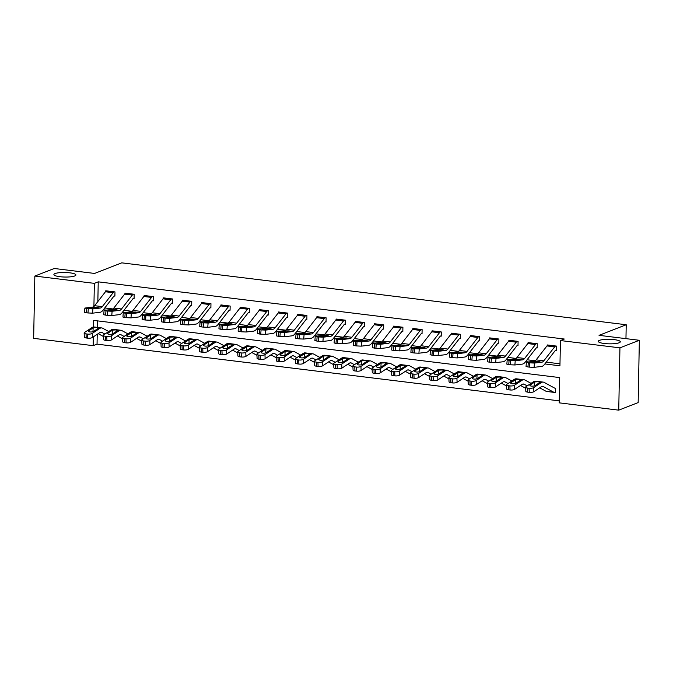 <?xml version="1.0" encoding="UTF-8"?>
<svg xmlns="http://www.w3.org/2000/svg" width="673" height="673" viewBox="0 0 673 673"><rect width="100%" height="100%" fill="white"/><g stroke="black" fill="none" stroke-linecap="round" stroke-linejoin="round"><path stroke-width="1.01" d="M74.728 275.972A11.012 2.271 -178.9 0 1 62.328 276.931A11.012 2.271 -178.9 0 1 53.89 274.559A11.012 2.271 -178.9 0 1 55.077 273.566A11.012 2.271 -178.9 0 1 67.477 272.607A11.012 2.271 -178.9 0 1 75.914 274.979A11.012 2.271 -178.9 0 1 74.728 275.972M619.126 342.776A11.012 2.271 -178.9 0 1 606.718 343.726A11.012 2.271 -178.9 0 1 598.28 341.354A11.012 2.271 -178.9 0 1 599.466 340.361A11.012 2.271 -178.9 0 1 611.875 339.411A11.012 2.271 -178.9 0 1 620.304 341.783A11.012 2.271 -178.9 0 1 619.126 342.776M97.232 334.304L97.038 344.147L93.16 345.661L33.65 338.359L34.845 276.056L54.261 268.493L94.573 273.44L121.754 262.849L626.218 324.748L599.037 335.339L639.35 340.286L638.155 402.589L618.739 410.151L559.229 402.849L559.717 377.587L93.64 320.398L93.513 326.977M97.038 344.147L559.271 400.864M97.484 320.87L97.358 327.398M555.595 391.997L554.821 392.3L555.587 392.393L555.671 388.186L554.905 388.094A1.725 0.757 -83 0 1 554.729 388.119A1.725 0.757 -83 0 1 554.602 388.077L544.171 382.407A12.905 5.653 97 0 0 543.237 382.104A12.905 5.653 97 0 0 541.176 382.676L533.706 387.606L533.866 391.686A3.441 1.085 177.7 0 1 529.247 392.334L527.708 392.149A3.441 1.085 177.7 0 1 525.815 391.257L525.655 387.177A3.441 1.085 -2.3 0 0 527.548 388.06L527.708 392.149M544.861 363.95L559.944 365.801L560.424 340.546L564.311 339.032L98.233 281.844L97.854 301.563M104.761 307.965L112.946 308.966M123.958 310.32L132.135 311.321M143.156 312.676L151.332 313.677M162.353 315.031L170.53 316.032M181.55 317.387L189.727 318.388M200.747 319.742L208.924 320.743M219.936 322.098L228.113 323.099M239.134 324.453L247.311 325.454M258.331 326.809L266.508 327.81M277.528 329.164L285.705 330.165M296.726 331.52L304.903 332.521M315.923 333.867L324.1 334.876M335.112 336.222L343.289 337.232M354.309 338.578L362.486 339.587M373.507 340.933L381.684 341.943M392.704 343.289L400.881 344.298M411.901 345.644L420.078 346.654M431.09 348L439.267 349.009M450.287 350.355L458.464 351.365M469.485 352.711L477.662 353.72M488.682 355.066L496.859 356.076M507.879 357.422L516.056 358.431M527.077 359.777L535.254 360.787M546.266 362.133L559.978 363.815M526.379 362.242L528.271 362.68L527.952 366.945L526.05 366.507L526.379 362.242L534.135 361.266A8.606 3.769 -83 0 0 536.154 359.87L546.956 345.939A6.023 2.642 97 0 1 548.032 345.056L555.713 345.998A6.023 2.642 97 0 0 554.636 346.881L543.834 360.812A8.606 3.769 -83 0 1 541.815 362.209L534.412 363.067L534.093 367.332L541.487 366.474A12.905 5.653 -83 0 0 544.516 364.396L555.326 350.456A1.725 0.757 97 0 1 555.629 350.204L556.394 350.296L556.478 346.09L547.267 344.955L547.25 345.602M507.181 359.887L509.082 360.324L508.754 364.589L506.853 364.152L507.181 359.887L514.938 358.911A8.606 3.769 -83 0 0 516.957 357.514L527.767 343.583A6.023 2.642 97 0 1 528.835 342.7L536.516 343.642A6.023 2.642 97 0 0 535.439 344.526L524.637 358.457A8.606 3.769 -83 0 1 522.618 359.853L515.215 360.711L514.895 364.976L522.29 364.118A12.905 5.653 -83 0 0 525.319 362.04L536.129 348.101A1.725 0.757 97 0 1 536.431 347.848L537.205 347.941L537.281 343.735L528.069 342.599L528.053 343.247M487.984 357.531L489.885 357.969L489.557 362.234L487.664 361.796L487.984 357.531L495.74 356.555A8.606 3.769 -83 0 0 497.759 355.167L508.569 341.228A6.023 2.642 97 0 1 509.638 340.345L517.318 341.287A6.023 2.642 97 0 0 516.241 342.17L505.44 356.101A8.606 3.769 -83 0 1 503.421 357.498L496.026 358.356L495.698 362.621L503.101 361.763A12.905 5.653 -83 0 0 506.13 359.685L516.931 345.745A1.725 0.757 97 0 1 517.243 345.493L518.008 345.586L518.084 341.379L508.872 340.244L508.864 340.891M468.787 355.176L470.688 355.613L470.368 359.878L468.467 359.441L468.787 355.176L476.543 354.2A8.606 3.769 -83 0 0 478.57 352.812L489.372 338.872A6.023 2.642 97 0 1 490.449 337.989L498.121 338.931A6.023 2.642 97 0 0 497.053 339.815L486.243 353.754A8.606 3.769 -83 0 1 484.224 355.142L476.829 356L476.501 360.265L483.904 359.407A12.905 5.653 -83 0 0 486.932 357.329L497.734 343.39A1.725 0.757 97 0 1 498.045 343.137L498.811 343.23L498.895 339.024L489.675 337.888L489.666 338.536M449.589 352.82L451.49 353.258L451.171 357.523L449.27 357.085L449.589 352.82L457.354 351.844A8.606 3.769 -83 0 0 459.373 350.456L470.175 336.517A6.023 2.642 97 0 1 471.251 335.634L478.924 336.576A6.023 2.642 97 0 0 477.855 337.459L467.045 351.399A8.606 3.769 -83 0 1 465.026 352.787L457.632 353.645L457.312 357.91L464.707 357.052A12.905 5.653 -83 0 0 467.735 354.974L478.537 341.034A1.725 0.757 97 0 1 478.848 340.782L479.613 340.875L479.698 336.668L470.477 335.533L470.469 336.18M430.4 350.465L432.293 350.902L431.973 355.167L430.072 354.73L430.4 350.465L438.157 349.489A8.606 3.769 -83 0 0 440.176 348.101L450.977 334.161A6.023 2.642 97 0 1 452.054 333.278L459.735 334.22A6.023 2.642 97 0 0 458.658 335.104L447.856 349.043A8.606 3.769 -83 0 1 445.837 350.431L438.434 351.289L438.115 355.554L445.509 354.696A12.905 5.653 -83 0 0 448.538 352.618L459.348 338.679A1.725 0.757 97 0 1 459.651 338.426L460.416 338.519L460.5 334.313L451.289 333.177L451.272 333.825M411.203 348.109L413.104 348.547L412.776 352.812L410.875 352.374L411.203 348.109L418.959 347.133A8.606 3.769 -83 0 0 420.978 345.745L431.78 331.806A6.023 2.642 97 0 1 432.857 330.923L440.537 331.865A6.023 2.642 97 0 0 439.461 332.748L428.659 346.688A8.606 3.769 -83 0 1 426.64 348.076L419.237 348.934L418.917 353.207L426.312 352.341A12.905 5.653 -83 0 0 429.34 350.263L440.15 336.323A1.725 0.757 97 0 1 440.453 336.071L441.219 336.164L441.303 331.957L432.091 330.822L432.074 331.469M392.006 345.754L393.907 346.191L393.579 350.456L391.678 350.019L392.006 345.754L399.762 344.778A8.606 3.769 -83 0 0 401.781 343.39L412.591 329.45A6.023 2.642 97 0 1 413.659 328.567L421.34 329.509A6.023 2.642 97 0 0 420.263 330.393L409.462 344.332A8.606 3.769 -83 0 1 407.443 345.72L400.048 346.578L399.72 350.852L407.115 349.985A12.905 5.653 -83 0 0 410.151 347.907L420.953 333.968A1.725 0.757 97 0 1 421.256 333.715L422.03 333.808L422.106 329.602L412.894 328.466L412.886 329.114M372.808 343.398L374.71 343.836L374.381 348.101L372.489 347.663L372.808 343.398L380.565 342.422A8.606 3.769 -83 0 0 382.584 341.034L393.394 327.095A6.023 2.642 97 0 1 394.462 326.212L402.143 327.154A6.023 2.642 97 0 0 401.074 328.037L390.264 341.977A8.606 3.769 -83 0 1 388.245 343.365L380.851 344.223L380.523 348.496L387.926 347.63A12.905 5.653 -83 0 0 390.954 345.552L401.756 331.612A1.725 0.757 97 0 1 402.067 331.36L402.833 331.453L402.908 327.246L393.697 326.111L393.688 326.758M353.611 341.043L355.512 341.48L355.193 345.754L353.291 345.308L353.611 341.043L361.376 340.067A8.606 3.769 -83 0 0 363.395 338.679L374.196 324.739A6.023 2.642 97 0 1 375.273 323.856L382.945 324.798A6.023 2.642 97 0 0 381.877 325.682L371.067 339.621A8.606 3.769 -83 0 1 369.048 341.009L361.653 341.867L361.325 346.141L368.728 345.274A12.905 5.653 -83 0 0 371.757 343.196L382.558 329.257A1.725 0.757 97 0 1 382.87 329.004L383.635 329.097L383.719 324.891L374.499 323.755L374.491 324.403M334.414 338.687L336.315 339.125L335.995 343.398L334.094 342.952L334.414 338.687L342.178 337.711A8.606 3.769 -83 0 0 344.197 336.323L354.999 322.384A6.023 2.642 97 0 1 356.076 321.501L363.757 322.443A6.023 2.642 97 0 0 362.68 323.326L351.878 337.266A8.606 3.769 -83 0 1 349.851 338.654L342.456 339.512L342.136 343.785L349.531 342.919A12.905 5.653 -83 0 0 352.559 340.841L363.361 326.901A1.725 0.757 97 0 1 363.672 326.649L364.438 326.741L364.522 322.535L355.31 321.4L355.294 322.047M315.225 336.332L317.118 336.769L316.798 341.043L314.897 340.597L315.225 336.332L322.981 335.356A8.606 3.769 -83 0 0 325 333.968L335.802 320.028A6.023 2.642 97 0 1 336.879 319.145L344.559 320.087A6.023 2.642 97 0 0 343.482 320.971L332.681 334.91A8.606 3.769 -83 0 1 330.662 336.298L323.259 337.156L322.939 341.43L330.334 340.563A12.905 5.653 -83 0 0 333.362 338.485L344.172 324.546A1.725 0.757 97 0 1 344.475 324.293L345.241 324.386L345.325 320.18L336.113 319.052L336.096 319.692M296.027 333.976L297.929 334.414L297.601 338.687L295.699 338.241L296.027 333.976L303.784 333A8.606 3.769 -83 0 0 305.803 331.612L316.613 317.673A6.023 2.642 97 0 1 317.681 316.79L325.362 317.732A6.023 2.642 97 0 0 324.285 318.615L313.483 332.555A8.606 3.769 -83 0 1 311.464 333.943L304.061 334.801L303.742 339.074L311.136 338.208A12.905 5.653 -83 0 0 314.165 336.13L324.975 322.19A1.725 0.757 97 0 1 325.278 321.938L326.052 322.031L326.127 317.824L316.916 316.697L316.899 317.336M276.83 331.621L278.731 332.058L278.403 336.332L276.51 335.886L276.83 331.621L284.586 330.645A8.606 3.769 -83 0 0 286.605 329.257L297.416 315.317A6.023 2.642 97 0 1 298.484 314.434L306.165 315.376A6.023 2.642 97 0 0 305.088 316.26L294.286 330.199A8.606 3.769 -83 0 1 292.267 331.587L284.872 332.445L284.544 336.719L291.947 335.852A12.905 5.653 -83 0 0 294.976 333.774L305.778 319.835A1.725 0.757 97 0 1 306.08 319.582L306.854 319.675L306.93 315.469L297.718 314.341L297.71 314.981M257.633 329.265L259.534 329.703L259.214 333.976L257.313 333.53L257.633 329.265L265.389 328.289A8.606 3.769 -83 0 0 267.417 326.901L278.218 312.962A6.023 2.642 97 0 1 279.295 312.079L286.967 313.021A6.023 2.642 97 0 0 285.899 313.904L275.089 327.844A8.606 3.769 -83 0 1 273.07 329.232L265.675 330.09L265.347 334.363L272.75 333.497A12.905 5.653 -83 0 0 275.779 331.419L286.58 317.479A1.725 0.757 97 0 1 286.891 317.227L287.657 317.32L287.741 313.113L278.521 311.986L278.513 312.625M238.435 326.91L240.337 327.347L240.017 331.621L238.116 331.183L238.435 326.91L246.2 325.934A8.606 3.769 -83 0 0 248.219 324.546L259.021 310.606A6.023 2.642 97 0 1 260.098 309.723L267.77 310.665A6.023 2.642 97 0 0 266.701 311.549L255.891 325.488A8.606 3.769 -83 0 1 253.872 326.876L246.478 327.734L246.158 332.008L253.553 331.141A12.905 5.653 -83 0 0 256.581 329.063L267.383 315.124A1.725 0.757 97 0 1 267.694 314.871L268.46 314.964L268.544 310.758L259.324 309.63L259.315 310.27M219.247 324.554L221.139 324.992L220.82 329.265L218.918 328.828L219.247 324.554L227.003 323.578A8.606 3.769 -83 0 0 229.022 322.19L239.824 308.251A6.023 2.642 97 0 1 240.9 307.368L248.581 308.31A6.023 2.642 97 0 0 247.504 309.193L236.703 323.133A8.606 3.769 -83 0 1 234.684 324.521L227.281 325.379L226.961 329.652L234.355 328.786A12.905 5.653 -83 0 0 237.384 326.708L248.194 312.768A1.725 0.757 97 0 1 248.497 312.516L249.262 312.609L249.346 308.402L240.135 307.275L240.118 307.914M200.049 322.199L201.95 322.636L201.622 326.91L199.721 326.472L200.049 322.199L207.806 321.223A8.606 3.769 -83 0 0 209.825 319.835L220.626 305.895A6.023 2.642 97 0 1 221.703 305.012L229.384 305.954A6.023 2.642 97 0 0 228.307 306.838L217.505 320.777A8.606 3.769 -83 0 1 215.486 322.165L208.083 323.023L207.764 327.297L215.158 326.43A12.905 5.653 -83 0 0 218.187 324.352L228.997 310.413A1.725 0.757 97 0 1 229.3 310.16L230.065 310.253L230.149 306.047L220.937 304.919L220.921 305.559M180.852 319.843L182.753 320.281L182.425 324.554L180.524 324.117L180.852 319.843L188.608 318.867A8.606 3.769 -83 0 0 190.627 317.479L201.437 303.54A6.023 2.642 97 0 1 202.506 302.657L210.186 303.599A6.023 2.642 97 0 0 209.11 304.482L198.308 318.422A8.606 3.769 -83 0 1 196.289 319.81L188.894 320.668L188.566 324.941L195.961 324.083A12.905 5.653 -83 0 0 198.998 321.997L209.799 308.057A1.725 0.757 97 0 1 210.102 307.805L210.876 307.898L210.952 303.691L201.74 302.564L201.732 303.203M161.655 317.488L163.556 317.925L163.228 322.199L161.335 321.761L161.655 317.488L169.411 316.512A8.606 3.769 -83 0 0 171.43 315.124L182.24 301.184A6.023 2.642 97 0 1 183.308 300.301L190.989 301.243A6.023 2.642 97 0 0 189.921 302.127L179.111 316.066A8.606 3.769 -83 0 1 177.092 317.454L169.697 318.312L169.369 322.586L176.772 321.728A12.905 5.653 -83 0 0 179.8 319.641L190.602 305.702A1.725 0.757 97 0 1 190.913 305.449L191.679 305.542L191.755 301.336L182.543 300.208L182.534 300.848M142.457 315.132L144.358 315.57L144.039 319.843L142.138 319.406L142.457 315.132L150.222 314.156A8.606 3.769 -83 0 0 152.241 312.768L163.043 298.829A6.023 2.642 97 0 1 164.119 297.946L171.792 298.888A6.023 2.642 97 0 0 170.723 299.771L159.913 313.711A8.606 3.769 -83 0 1 157.894 315.099L150.5 315.957L150.172 320.23L157.575 319.372A12.905 5.653 -83 0 0 160.603 317.286L171.405 303.346A1.725 0.757 97 0 1 171.716 303.094L172.481 303.187L172.566 298.98L163.346 297.853L163.337 298.492M123.26 312.777L125.161 313.214L124.842 317.488L122.94 317.05L123.26 312.777L131.025 311.801A8.606 3.769 -83 0 0 133.044 310.413L143.845 296.473A6.023 2.642 97 0 1 144.922 295.59L152.603 296.532A6.023 2.642 97 0 0 151.526 297.416L140.724 311.355A8.606 3.769 -83 0 1 138.697 312.743L131.302 313.601L130.983 317.875L138.377 317.017A12.905 5.653 -83 0 0 141.406 314.93L152.207 300.991A1.725 0.757 97 0 1 152.519 300.738L153.284 300.831L153.368 296.625L144.157 295.497L144.14 296.137M104.071 310.421L105.964 310.859L105.644 315.132L103.743 314.695L104.071 310.421L111.827 309.445A8.606 3.769 -83 0 0 113.846 308.057L124.648 294.118A6.023 2.642 97 0 1 125.725 293.235L133.405 294.177A6.023 2.642 97 0 0 132.329 295.06L121.527 309A8.606 3.769 -83 0 1 119.508 310.388L112.105 311.246L111.785 315.519L119.18 314.661A12.905 5.653 -83 0 0 122.208 312.575L133.018 298.635A1.725 0.757 97 0 1 133.321 298.383L134.087 298.476L134.171 294.269L124.959 293.142L124.942 293.781M84.874 308.066L86.775 308.503L86.447 312.777L84.546 312.339L84.874 308.066L92.63 307.09A8.606 3.769 -83 0 0 94.649 305.702L105.459 291.762A6.023 2.642 97 0 1 106.527 290.879L114.208 291.821A6.023 2.642 97 0 0 113.131 292.705L102.33 306.644A8.606 3.769 -83 0 1 100.311 308.032L92.908 308.89L92.588 313.164L99.983 312.306A12.905 5.653 -83 0 0 103.011 310.219L113.821 296.28A1.725 0.757 97 0 1 114.124 296.027L114.898 296.12L114.974 291.914L105.762 290.786L105.745 291.426M625.957 338.637L626.218 324.748M639.35 340.286L619.934 347.848L618.739 410.151M34.845 276.056L94.355 283.358L93.909 306.484M98.233 281.844L94.355 283.358M560.424 340.546L619.934 347.848M103.356 309.782L106.082 310.11M122.553 312.137L125.271 312.465M141.751 314.484L144.468 314.821M160.948 316.84L163.665 317.176M180.137 319.195L182.863 319.532M199.334 321.551L202.06 321.887M218.532 323.906L221.249 324.243M237.729 326.262L240.446 326.598M256.926 328.617L259.643 328.954M276.115 330.973L278.841 331.309M295.312 333.328L298.038 333.665M314.51 335.684L317.235 336.02M333.707 338.039L336.424 338.376M352.904 340.395L355.622 340.731M372.102 342.75L374.819 343.087M391.291 345.106L394.016 345.442M410.488 347.461L413.214 347.798M429.685 349.817L432.403 350.153M448.883 352.172L451.6 352.509M468.08 354.528L470.797 354.864M487.269 356.883L489.994 357.22M506.466 359.239L509.192 359.575M525.663 361.594L528.389 361.931M93.328 336.879L93.16 345.661M555.629 350.204L556.403 349.901M527.952 366.945L529.491 367.138L529.811 362.865L534.412 363.067M534.093 367.332L529.491 367.138M528.271 362.68L529.811 362.865M534.951 362.604L534.951 361.502L538.652 361.527L540.158 361.998L535.792 362.57L530.862 362.2M541.815 362.209L539.864 362.099M534.951 361.502L530.879 361.973M554.821 392.3A6.023 2.642 -83 0 1 554.199 392.384L546.526 391.442A6.023 2.642 -83 0 1 546.089 391.299L539.704 387.833M543.237 382.104L535.565 381.162A12.905 5.653 97 0 0 533.496 381.734L526.025 386.664A3.441 1.085 -2.3 0 0 525.655 387.177M554.199 392.384A6.023 2.642 -83 0 1 553.77 392.241L543.338 386.58A8.606 3.769 97 0 0 542.716 386.378A8.606 3.769 97 0 0 541.344 386.756L533.866 391.686M534.926 381.902L538.358 381.717L539.754 382.5L535.111 385.595A2.751 0.866 177.7 0 1 531.409 386.109A2.751 0.866 177.7 0 1 529.903 385.402A2.751 0.866 177.7 0 1 530.198 384.99L534.926 381.902L533.496 381.734M539.864 382.281L541.176 382.676M529.247 392.334L529.079 388.254L527.548 388.06M529.079 388.254A3.441 1.085 -2.3 0 0 533.706 387.606M536.431 347.848L537.205 347.546M508.754 364.589L510.294 364.783L510.614 360.509L515.215 360.711M514.895 364.976L510.294 364.783M509.082 360.324L510.614 360.509M515.754 360.248L515.754 359.146L519.455 359.172L520.961 359.643L516.595 360.215L511.665 359.845M522.618 359.853L520.666 359.744M515.754 359.146L511.682 359.618M517.243 345.493L518.017 345.19M489.557 362.234L491.097 362.427L491.416 358.154L496.026 358.356M495.698 362.621L491.097 362.427M489.885 357.969L491.416 358.154M496.556 357.893L496.556 356.791L500.258 356.816L501.764 357.287L497.397 357.859L492.468 357.489M503.421 357.498L501.469 357.388M496.556 356.791L492.485 357.262M498.045 343.137L498.819 342.835M470.368 359.878L471.899 360.072L472.227 355.798L476.829 356M476.501 360.265L471.899 360.072M470.688 355.613L472.227 355.798M477.367 355.537L477.359 354.435L481.06 354.461L482.575 354.932L478.209 355.504L473.27 355.134M484.224 355.142L482.272 355.033M477.359 354.435L473.287 354.907M525.697 388.296L520.507 385.478M531.047 383.349L524.974 380.052A12.905 5.653 97 0 0 524.04 379.749L516.368 378.806A12.905 5.653 97 0 0 514.307 379.379L506.828 384.308A3.441 1.085 -2.3 0 0 506.458 384.821A3.441 1.085 -2.3 0 0 508.351 385.705L508.51 389.793A3.441 1.085 177.7 0 1 506.626 388.901L506.458 384.821M524.04 379.749A12.905 5.653 97 0 0 521.979 380.321L514.509 385.25L514.668 389.331A3.441 1.085 177.7 0 1 510.05 389.978L508.51 389.793M527.203 385.89L524.141 384.224A8.606 3.769 97 0 0 523.518 384.022A8.606 3.769 97 0 0 522.147 384.401L514.668 389.331M515.728 379.547L519.161 379.37L520.557 380.144L515.913 383.24A2.751 0.866 177.7 0 1 512.22 383.753A2.751 0.866 177.7 0 1 510.706 383.046A2.751 0.866 177.7 0 1 511 382.634L515.728 379.547L514.307 379.379M520.666 379.925L521.979 380.321M510.05 389.978L509.89 385.898L508.351 385.705M509.89 385.898A3.441 1.085 -2.3 0 0 514.509 385.25M506.508 385.94L501.309 383.122M511.85 380.994L505.785 377.696A12.905 5.653 97 0 0 504.851 377.393L497.17 376.451A12.905 5.653 97 0 0 495.109 377.023L487.631 381.953A3.441 1.085 -2.3 0 0 487.26 382.466A3.441 1.085 -2.3 0 0 489.153 383.349L489.321 387.438A3.441 1.085 177.7 0 1 487.429 386.546L487.26 382.466M504.851 377.393A12.905 5.653 97 0 0 502.79 377.965L495.311 382.895L495.471 386.975A3.441 1.085 177.7 0 1 490.853 387.623L489.321 387.438M508.006 383.534L504.943 381.869A8.606 3.769 97 0 0 504.321 381.667A8.606 3.769 97 0 0 502.95 382.045L495.471 386.975M496.531 377.191L499.963 377.015L501.36 377.789L496.716 380.884A2.751 0.866 177.7 0 1 493.023 381.406A2.751 0.866 177.7 0 1 491.509 380.691A2.751 0.866 177.7 0 1 491.803 380.279L496.531 377.191L495.109 377.023M501.469 377.57L502.79 377.965M490.853 387.623L490.693 383.543L489.153 383.349M490.693 383.543A3.441 1.085 -2.3 0 0 495.311 382.895M487.311 383.585L482.12 380.767M492.653 378.638L486.587 375.341A12.905 5.653 97 0 0 485.654 375.038L477.973 374.095A12.905 5.653 97 0 0 475.912 374.668L468.433 379.597A3.441 1.085 -2.3 0 0 468.072 380.11A3.441 1.085 -2.3 0 0 469.956 380.994L470.124 385.082A3.441 1.085 177.7 0 1 468.231 384.19L468.072 380.11M485.654 375.038A12.905 5.653 97 0 0 483.593 375.61L476.114 380.539L476.282 384.62A3.441 1.085 177.7 0 1 471.655 385.267L470.124 385.082M488.808 381.179L485.746 379.513A8.606 3.769 97 0 0 485.132 379.311A8.606 3.769 97 0 0 483.752 379.69L476.282 384.62M477.334 374.836L480.766 374.659L482.162 375.433L477.519 378.529A2.751 0.866 177.7 0 1 473.826 379.05A2.751 0.866 177.7 0 1 472.311 378.335A2.751 0.866 177.7 0 1 472.606 377.923L477.334 374.836L475.912 374.668M482.28 375.214L483.593 375.61M471.655 385.267L471.495 381.187L469.956 380.994M471.495 381.187A3.441 1.085 -2.3 0 0 476.114 380.539M478.848 340.782L479.622 340.479M451.171 357.523L452.702 357.716L453.03 353.443L457.632 353.645M457.312 357.91L452.702 357.716M451.49 353.258L453.03 353.443M458.17 353.182L458.162 352.08L461.863 352.105L463.377 352.576L459.011 353.148L454.082 352.778M465.026 352.787L463.074 352.677M458.162 352.08L454.098 352.551M468.114 381.229L462.923 378.411M473.455 376.283L467.39 372.985A12.905 5.653 97 0 0 466.456 372.682L458.776 371.74A12.905 5.653 97 0 0 456.715 372.312L449.244 377.242A3.441 1.085 -2.3 0 0 448.874 377.755A3.441 1.085 -2.3 0 0 450.767 378.638L450.927 382.727A3.441 1.085 177.7 0 1 449.034 381.835L448.874 377.755M466.456 372.682A12.905 5.653 97 0 0 464.395 373.254L456.917 378.184L457.085 382.264A3.441 1.085 177.7 0 1 452.458 382.912L450.927 382.727M469.611 378.823L466.557 377.158A8.606 3.769 97 0 0 465.935 376.956A8.606 3.769 97 0 0 464.555 377.334L457.085 382.264M458.145 372.48L461.569 372.304L462.974 373.078L458.321 376.173A2.751 0.866 177.7 0 1 454.628 376.695A2.751 0.866 177.7 0 1 453.114 375.98A2.751 0.866 177.7 0 1 453.409 375.568L458.145 372.48L456.715 372.312M463.083 372.859L464.395 373.254M452.458 382.912L452.298 378.832L450.767 378.638M452.298 378.832A3.441 1.085 -2.3 0 0 456.917 378.184M459.651 338.426L460.425 338.124M431.973 355.167L433.505 355.361L433.833 351.087L438.434 351.289M438.115 355.554L433.505 355.361M432.293 350.902L433.833 351.087M438.973 350.826L438.964 349.724L442.666 349.75L444.18 350.221L439.814 350.793L434.884 350.423M445.837 350.431L443.886 350.322M438.964 349.724L434.901 350.196M440.453 336.071L441.227 335.768M412.776 352.812L414.316 353.005L414.635 348.732L419.237 348.934M418.917 353.207L414.316 353.005M413.104 348.547L414.635 348.732M419.775 348.471L419.775 347.369L423.477 347.394L424.983 347.865L420.617 348.446L415.687 348.067M426.64 348.076L424.688 347.966M419.775 347.369L415.704 347.84M421.256 333.715L422.038 333.413M393.579 350.456L395.118 350.65L395.438 346.376L400.048 346.578M399.72 350.852L395.118 350.65M393.907 346.191L395.438 346.376M400.578 346.115L400.578 345.013L404.28 345.039L405.785 345.518L401.419 346.09L396.49 345.712M407.443 345.72L405.491 345.611M400.578 345.013L396.506 345.485M402.067 331.36L402.841 331.057M374.381 348.101L375.921 348.294L376.241 344.021L380.851 344.223M380.523 348.496L375.921 348.294M374.71 343.836L376.241 344.021M381.381 343.76L381.381 342.658L385.082 342.683L386.588 343.163L382.222 343.735L377.292 343.356M388.245 343.365L386.294 343.255M381.381 342.658L377.309 343.129M382.87 329.004L383.644 328.702M355.193 345.754L356.724 345.939L357.052 341.665L361.653 341.867M361.325 346.141L356.724 345.939M355.512 341.48L357.052 341.665M362.192 341.404L362.183 340.302L365.885 340.328L367.399 340.807L363.033 341.379L358.095 341.001M369.048 341.009L367.096 340.9M362.183 340.302L358.112 340.774M448.916 378.874L443.726 376.056M454.258 373.927L448.193 370.63A12.905 5.653 97 0 0 447.259 370.327L439.578 369.384A12.905 5.653 97 0 0 437.517 369.957L430.047 374.886A3.441 1.085 -2.3 0 0 429.677 375.399A3.441 1.085 -2.3 0 0 431.57 376.283L431.73 380.371A3.441 1.085 177.7 0 1 429.837 379.479L429.677 375.399M447.259 370.327A12.905 5.653 97 0 0 445.198 370.899L437.719 375.828L437.887 379.909A3.441 1.085 177.7 0 1 433.269 380.556L431.73 380.371M450.422 376.468L447.36 374.802A8.606 3.769 97 0 0 446.737 374.6A8.606 3.769 97 0 0 445.366 374.979L437.887 379.909M438.947 370.125L442.38 369.948L443.776 370.722L439.133 373.818A2.751 0.866 177.7 0 1 435.431 374.339A2.751 0.866 177.7 0 1 433.917 373.624A2.751 0.866 177.7 0 1 434.211 373.212L438.947 370.125L437.517 369.957M443.886 370.503L445.198 370.899M433.269 380.556L433.101 376.476L431.57 376.283M433.101 376.476A3.441 1.085 -2.3 0 0 437.719 375.828M429.719 376.527L424.528 373.7M435.069 371.572L428.995 368.274A12.905 5.653 97 0 0 428.062 367.971L420.389 367.029A12.905 5.653 97 0 0 418.328 367.601L410.85 372.531A3.441 1.085 -2.3 0 0 410.48 373.044A3.441 1.085 -2.3 0 0 412.372 373.927L412.532 378.016A3.441 1.085 177.7 0 1 410.648 377.124L410.48 373.044M428.062 367.971A12.905 5.653 97 0 0 426.001 368.543L418.53 373.473L418.69 377.553A3.441 1.085 177.7 0 1 414.072 378.201L412.532 378.016M431.225 374.112L428.163 372.447A8.606 3.769 97 0 0 427.54 372.245A8.606 3.769 97 0 0 426.169 372.623L418.69 377.553M419.75 367.769L423.182 367.593L424.579 368.367L419.935 371.462A2.751 0.866 177.7 0 1 416.234 371.984A2.751 0.866 177.7 0 1 414.728 371.269A2.751 0.866 177.7 0 1 415.022 370.857L419.75 367.769L418.328 367.601M424.688 368.148L426.001 368.543M414.072 378.201L413.903 374.121L412.372 373.927M413.903 374.121A3.441 1.085 -2.3 0 0 418.53 373.473M410.522 374.171L405.331 371.345M415.872 369.216L409.798 365.919A12.905 5.653 97 0 0 408.873 365.616L401.192 364.673A12.905 5.653 97 0 0 399.131 365.246L391.652 370.175A3.441 1.085 -2.3 0 0 391.282 370.688A3.441 1.085 -2.3 0 0 393.175 371.572L393.335 375.66A3.441 1.085 177.7 0 1 391.45 374.768L391.282 370.688M408.873 365.616A12.905 5.653 97 0 0 406.803 366.188L399.333 371.117L399.493 375.198A3.441 1.085 177.7 0 1 394.874 375.845L393.335 375.66M412.027 371.757L408.965 370.091A8.606 3.769 97 0 0 408.343 369.889A8.606 3.769 97 0 0 406.972 370.268L399.493 375.198M400.553 365.414L403.985 365.237L405.382 366.011L400.738 369.107A2.751 0.866 177.7 0 1 397.045 369.628A2.751 0.866 177.7 0 1 395.531 368.913A2.751 0.866 177.7 0 1 395.825 368.51L400.553 365.414L399.131 365.246M405.491 365.792L406.803 366.188M394.874 375.845L394.715 371.765L393.175 371.572M394.715 371.765A3.441 1.085 -2.3 0 0 399.333 371.117M391.333 371.816L386.142 368.989M396.675 366.861L390.609 363.563A12.905 5.653 97 0 0 389.675 363.26L381.995 362.318A12.905 5.653 97 0 0 379.934 362.89L372.455 367.82A3.441 1.085 -2.3 0 0 372.093 368.333A3.441 1.085 -2.3 0 0 373.978 369.216L374.146 373.305A3.441 1.085 177.7 0 1 372.253 372.413L372.093 368.333M389.675 363.26A12.905 5.653 97 0 0 387.614 363.832L380.136 368.762L380.295 372.842A3.441 1.085 177.7 0 1 375.677 373.49L374.146 373.305M392.83 369.401L389.768 367.736A8.606 3.769 97 0 0 389.145 367.534A8.606 3.769 97 0 0 387.774 367.912L380.295 372.842M381.355 363.058L384.788 362.882L386.184 363.656L381.541 366.751A2.751 0.866 177.7 0 1 377.847 367.273A2.751 0.866 177.7 0 1 376.333 366.558A2.751 0.866 177.7 0 1 376.628 366.154L381.355 363.058L379.934 362.89M386.294 363.437L387.614 363.832M375.677 373.49L375.517 369.41L373.978 369.216M375.517 369.41A3.441 1.085 -2.3 0 0 380.136 368.762M372.135 369.46L366.945 366.634M377.477 364.505L371.412 361.208A12.905 5.653 97 0 0 370.478 360.905L362.797 359.962A12.905 5.653 97 0 0 360.736 360.535L353.258 365.464A3.441 1.085 -2.3 0 0 352.896 365.977A3.441 1.085 -2.3 0 0 354.78 366.861L354.949 370.949A3.441 1.085 177.7 0 1 353.056 370.057L352.896 365.977M370.478 360.905A12.905 5.653 97 0 0 368.417 361.477L360.938 366.406L361.107 370.486A3.441 1.085 177.7 0 1 356.48 371.134L354.949 370.949M373.633 367.046L370.579 365.38A8.606 3.769 97 0 0 369.957 365.178A8.606 3.769 97 0 0 368.577 365.557L361.107 370.486M362.167 360.703L365.59 360.526L366.987 361.3L362.343 364.396A2.751 0.866 177.7 0 1 358.65 364.917A2.751 0.866 177.7 0 1 357.136 364.202A2.751 0.866 177.7 0 1 357.43 363.799L362.167 360.703L360.736 360.535M367.105 361.081L368.417 361.477M356.48 371.134L356.32 367.054L354.78 366.861M356.32 367.054A3.441 1.085 -2.3 0 0 360.938 366.406M363.672 326.649L364.446 326.346M335.995 343.398L337.526 343.583L337.854 339.31L342.456 339.512M342.136 343.785L337.526 343.583M336.315 339.125L337.854 339.31M342.994 339.049L342.986 337.947L346.688 337.972L348.202 338.452L343.836 339.024L338.906 338.645M349.851 338.654L347.899 338.544M342.986 337.947L338.923 338.418M352.938 367.105L347.748 364.278M358.28 362.15L352.215 358.852A12.905 5.653 97 0 0 351.281 358.549L343.6 357.607A12.905 5.653 97 0 0 341.539 358.179L334.069 363.109A3.441 1.085 -2.3 0 0 333.699 363.622A3.441 1.085 -2.3 0 0 335.591 364.505L335.751 368.594A3.441 1.085 177.7 0 1 333.858 367.702L333.699 363.622M351.281 358.549A12.905 5.653 97 0 0 349.22 359.121L341.741 364.051L341.909 368.131A3.441 1.085 177.7 0 1 337.291 368.779L335.751 368.594M354.444 364.69L351.382 363.025A8.606 3.769 97 0 0 350.759 362.823A8.606 3.769 97 0 0 349.38 363.201L341.909 368.131M342.969 358.347L346.393 358.171L347.798 358.945L343.154 362.04A2.751 0.866 177.7 0 1 339.453 362.562A2.751 0.866 177.7 0 1 337.939 361.847A2.751 0.866 177.7 0 1 338.233 361.443L342.969 358.347L341.539 358.179M347.907 358.726L349.22 359.121M337.291 368.779L337.123 364.699L335.591 364.505M337.123 364.699A3.441 1.085 -2.3 0 0 341.741 364.051M344.475 324.293L345.249 323.991M316.798 341.043L318.337 341.228L318.657 336.954L323.259 337.156M322.939 341.43L318.337 341.228M317.118 336.769L318.657 336.954M323.797 336.693L323.797 335.591L327.499 335.617L329.004 336.096L324.638 336.668L319.709 336.29M330.662 336.298L328.71 336.189M323.797 335.591L319.725 336.063M333.741 364.749L328.55 361.923M339.083 359.794L333.017 356.497A12.905 5.653 97 0 0 332.083 356.194L324.411 355.251A12.905 5.653 97 0 0 322.342 355.824L314.871 360.753A3.441 1.085 -2.3 0 0 314.501 361.266A3.441 1.085 -2.3 0 0 316.394 362.15L316.554 366.238A3.441 1.085 177.7 0 1 314.661 365.346L314.501 361.266M332.083 356.194A12.905 5.653 97 0 0 330.022 356.766L322.552 361.695L322.712 365.776A3.441 1.085 177.7 0 1 318.093 366.423L316.554 366.238M335.247 362.335L332.184 360.669A8.606 3.769 97 0 0 331.562 360.467A8.606 3.769 97 0 0 330.191 360.846L322.712 365.776M323.772 355.992L327.204 355.815L328.601 356.589L323.957 359.685A2.751 0.866 177.7 0 1 320.255 360.206A2.751 0.866 177.7 0 1 318.75 359.491A2.751 0.866 177.7 0 1 319.044 359.088L323.772 355.992L322.342 355.824M328.71 356.37L330.022 356.766M318.093 366.423L317.925 362.343L316.394 362.15M317.925 362.343A3.441 1.085 -2.3 0 0 322.552 361.695M325.278 321.938L326.052 321.635M297.601 338.687L299.14 338.872L299.46 334.599L304.061 334.801M303.742 339.074L299.14 338.872M297.929 334.414L299.46 334.599M304.6 334.338L304.6 333.236L308.301 333.261L309.807 333.741L305.441 334.313L300.511 333.934M311.464 333.943L309.513 333.833M304.6 333.236L300.528 333.707M314.543 362.394L309.353 359.567M319.894 357.439L313.82 354.141A12.905 5.653 97 0 0 312.886 353.838L305.214 352.896A12.905 5.653 97 0 0 303.153 353.468L295.674 358.398A3.441 1.085 -2.3 0 0 295.304 358.911A3.441 1.085 -2.3 0 0 297.197 359.794L297.357 363.883A3.441 1.085 177.7 0 1 295.472 362.991L295.304 358.911M312.886 353.838A12.905 5.653 97 0 0 310.825 354.41L303.355 359.34L303.515 363.42A3.441 1.085 177.7 0 1 298.896 364.068L297.357 363.883M316.049 359.979L312.987 358.314A8.606 3.769 97 0 0 312.365 358.112A8.606 3.769 97 0 0 310.993 358.49L303.515 363.42M304.575 353.636L308.007 353.46L309.403 354.234L304.76 357.329A2.751 0.866 177.7 0 1 301.067 357.851A2.751 0.866 177.7 0 1 299.552 357.136A2.751 0.866 177.7 0 1 299.847 356.732L304.575 353.636L303.153 353.468M309.513 354.015L310.825 354.41M298.896 364.068L298.736 359.988L297.197 359.794M298.736 359.988A3.441 1.085 -2.3 0 0 303.355 359.34M306.08 319.582L306.863 319.28M278.403 336.332L279.943 336.517L280.262 332.243L284.872 332.445M284.544 336.719L279.943 336.517M278.731 332.058L280.262 332.243M285.402 331.982L285.402 330.88L289.104 330.906L290.61 331.385L286.244 331.957L281.314 331.579M292.267 331.587L290.315 331.478M285.402 330.88L281.331 331.352M295.354 360.038L290.156 357.212M300.696 355.083L294.631 351.786A12.905 5.653 97 0 0 293.697 351.483L286.017 350.54A12.905 5.653 97 0 0 283.956 351.113L276.477 356.042A3.441 1.085 -2.3 0 0 276.107 356.555A3.441 1.085 -2.3 0 0 277.999 357.447L278.168 361.527A3.441 1.085 177.7 0 1 276.275 360.644L276.107 356.555M293.697 351.483A12.905 5.653 97 0 0 291.636 352.055L284.157 356.984L284.317 361.065A3.441 1.085 177.7 0 1 279.699 361.712L278.168 361.527M296.852 357.624L293.79 355.958A8.606 3.769 97 0 0 293.167 355.756A8.606 3.769 97 0 0 291.796 356.135L284.317 361.065M285.377 351.281L288.81 351.104L290.206 351.878L285.562 354.974A2.751 0.866 177.7 0 1 281.869 355.495A2.751 0.866 177.7 0 1 280.355 354.78A2.751 0.866 177.7 0 1 280.649 354.377L285.377 351.281L283.956 351.113M290.315 351.659L291.636 352.055M279.699 361.712L279.539 357.632L277.999 357.447M279.539 357.632A3.441 1.085 -2.3 0 0 284.157 356.984M286.891 317.227L287.665 316.924M259.214 333.976L260.745 334.161L261.074 329.888L265.675 330.09M265.347 334.363L260.745 334.161M259.534 329.703L261.074 329.888M266.205 329.627L266.205 328.525L269.907 328.55L271.421 329.03L267.055 329.602L262.117 329.223M273.07 329.232L271.118 329.122M266.205 328.525L262.134 328.996M276.157 357.683L270.967 354.856M281.499 352.728L275.434 349.43A12.905 5.653 97 0 0 274.5 349.127L266.819 348.185A12.905 5.653 97 0 0 264.758 348.757L257.279 353.687A3.441 1.085 -2.3 0 0 256.918 354.2A3.441 1.085 -2.3 0 0 258.802 355.092L258.97 359.172A3.441 1.085 177.7 0 1 257.078 358.288L256.918 354.2M274.5 349.127A12.905 5.653 97 0 0 272.439 349.699L264.96 354.629L265.128 358.709A3.441 1.085 177.7 0 1 260.501 359.357L258.97 359.172M277.655 355.268L274.592 353.603A8.606 3.769 97 0 0 273.978 353.401A8.606 3.769 97 0 0 272.599 353.779L265.128 358.709M266.18 348.925L269.612 348.749L271.009 349.523L266.365 352.618A2.751 0.866 177.7 0 1 262.672 353.14A2.751 0.866 177.7 0 1 261.158 352.433A2.751 0.866 177.7 0 1 261.452 352.021L266.18 348.925L264.758 348.757M271.126 349.304L272.439 349.699M260.501 359.357L260.342 355.277L258.802 355.092M260.342 355.277A3.441 1.085 -2.3 0 0 264.96 354.629M267.694 314.871L268.468 314.569M240.017 331.621L241.548 331.806L241.876 327.532L246.478 327.734M246.158 332.008L241.548 331.806M240.337 327.347L241.876 327.532M247.016 327.271L247.008 326.169L250.709 326.195L252.224 326.674L247.857 327.246L242.919 326.868M253.872 326.876L251.921 326.767M247.008 326.169L242.945 326.641M256.96 355.327L251.769 352.501M262.302 350.372L256.236 347.075A12.905 5.653 97 0 0 255.303 346.772L247.622 345.829A12.905 5.653 97 0 0 245.561 346.402L238.091 351.331A3.441 1.085 -2.3 0 0 237.72 351.844A3.441 1.085 -2.3 0 0 239.613 352.736L239.773 356.816A3.441 1.085 177.7 0 1 237.88 355.933L237.72 351.844M255.303 346.772A12.905 5.653 97 0 0 253.241 347.344L245.763 352.273L245.931 356.354A3.441 1.085 177.7 0 1 241.304 357.001L239.773 356.816M258.457 352.913L255.404 351.247A8.606 3.769 97 0 0 254.781 351.045A8.606 3.769 97 0 0 253.401 351.424L245.931 356.354M246.991 346.57L250.415 346.393L251.82 347.167L247.168 350.263A2.751 0.866 177.7 0 1 243.475 350.784A2.751 0.866 177.7 0 1 241.96 350.078A2.751 0.866 177.7 0 1 242.255 349.666L246.991 346.57L245.561 346.402M251.929 346.948L253.241 347.344M241.304 357.001L241.144 352.921L239.613 352.736M241.144 352.921A3.441 1.085 -2.3 0 0 245.763 352.273M248.497 312.516L249.271 312.213M220.82 329.265L222.351 329.45L222.679 325.177L227.281 325.379M226.961 329.652L222.351 329.45M221.139 324.992L222.679 325.177M227.819 324.916L227.811 323.814L231.512 323.839L233.026 324.319L228.66 324.891L223.73 324.512M234.684 324.521L232.732 324.411M227.811 323.814L223.747 324.285M229.3 310.16L230.073 309.858M201.622 326.91L203.162 327.095L203.482 322.821L208.083 323.023M207.764 327.297L203.162 327.095M201.95 322.636L203.482 322.821M208.622 322.56L208.622 321.458L212.323 321.484L213.829 321.963L209.463 322.535L204.533 322.157M215.486 322.165L213.534 322.056M208.622 321.458L204.55 321.93M210.102 307.805L210.885 307.502M182.425 324.554L183.965 324.739L184.284 320.466L188.894 320.668M188.566 324.941L183.965 324.739M182.753 320.281L184.284 320.466M189.424 320.205L189.424 319.103L193.126 319.128L194.632 319.608L190.266 320.18L185.336 319.801M196.289 319.81L194.337 319.7M189.424 319.103L185.353 319.574M190.913 305.449L191.687 305.147M163.228 322.199L164.767 322.384L165.087 318.11L169.697 318.312M169.369 322.586L164.767 322.384M163.556 317.925L165.087 318.11M170.227 317.849L170.227 316.747L173.928 316.773L175.434 317.252L171.068 317.824L166.138 317.446M177.092 317.454L175.14 317.345M170.227 316.747L166.155 317.219M171.716 303.094L172.49 302.791M144.039 319.843L145.57 320.028L145.898 315.755L150.5 315.957M150.172 320.23L145.57 320.028M144.358 315.57L145.898 315.755M151.038 315.494L151.03 314.392L154.731 314.417L156.245 314.897L151.879 315.469L146.941 315.09M157.894 315.099L155.943 314.998M151.03 314.392L146.958 314.863M237.762 352.972L232.572 350.145M243.104 348.017L237.039 344.719A12.905 5.653 97 0 0 236.105 344.416L228.425 343.474A12.905 5.653 97 0 0 226.364 344.046L218.893 348.976A3.441 1.085 -2.3 0 0 218.523 349.489A3.441 1.085 -2.3 0 0 220.416 350.381L220.576 354.461A3.441 1.085 177.7 0 1 218.683 353.577L218.523 349.489M236.105 344.416A12.905 5.653 97 0 0 234.044 344.988L226.565 349.918L226.734 353.998A3.441 1.085 177.7 0 1 222.115 354.646L220.576 354.461M239.268 350.557L236.206 348.892A8.606 3.769 97 0 0 235.584 348.69A8.606 3.769 97 0 0 234.212 349.068L226.734 353.998M227.794 344.223L231.226 344.038L232.622 344.812L227.979 347.907A2.751 0.866 177.7 0 1 224.277 348.429A2.751 0.866 177.7 0 1 222.763 347.722A2.751 0.866 177.7 0 1 223.057 347.31L227.794 344.223L226.364 344.046M232.732 344.593L234.044 344.988M222.115 354.646L221.947 350.566L220.416 350.381M221.947 350.566A3.441 1.085 -2.3 0 0 226.565 349.918M218.565 350.616L213.375 347.79M223.916 345.661L217.842 342.364A12.905 5.653 97 0 0 216.908 342.061L209.236 341.118A12.905 5.653 97 0 0 207.175 341.691L199.696 346.62A3.441 1.085 -2.3 0 0 199.326 347.133A3.441 1.085 -2.3 0 0 201.219 348.025L201.378 352.105A3.441 1.085 177.7 0 1 199.494 351.222L199.326 347.133M216.908 342.061A12.905 5.653 97 0 0 214.847 342.633L207.377 347.562L207.536 351.643A3.441 1.085 177.7 0 1 202.918 352.29L201.378 352.105M220.071 348.202L217.009 346.536A8.606 3.769 97 0 0 216.386 346.334A8.606 3.769 97 0 0 215.015 346.713L207.536 351.643M208.596 341.867L212.029 341.682L213.425 342.456L208.781 345.552A2.751 0.866 177.7 0 1 205.08 346.073A2.751 0.866 177.7 0 1 203.574 345.367A2.751 0.866 177.7 0 1 203.869 344.955L208.596 341.867L207.175 341.691M213.534 342.237L214.847 342.633M202.918 352.29L202.75 348.21L201.219 348.025M202.75 348.21A3.441 1.085 -2.3 0 0 207.377 347.562M199.368 348.261L194.177 345.434M204.718 343.306L198.644 340.008A12.905 5.653 97 0 0 197.719 339.705L190.038 338.763A12.905 5.653 97 0 0 187.977 339.335L180.499 344.265A3.441 1.085 -2.3 0 0 180.128 344.778A3.441 1.085 -2.3 0 0 182.021 345.67L182.181 349.75A3.441 1.085 177.7 0 1 180.297 348.866L180.128 344.778M197.719 339.705A12.905 5.653 97 0 0 195.65 340.277L188.179 345.207L188.339 349.287A3.441 1.085 177.7 0 1 183.721 349.935L182.181 349.75M200.874 345.846L197.812 344.181A8.606 3.769 97 0 0 197.189 343.979A8.606 3.769 97 0 0 195.818 344.357L188.339 349.287M189.399 339.512L192.831 339.327L194.228 340.101L189.584 343.196A2.751 0.866 177.7 0 1 185.891 343.718A2.751 0.866 177.7 0 1 184.377 343.011A2.751 0.866 177.7 0 1 184.671 342.599L189.399 339.512L187.977 339.335M194.337 339.882L195.65 340.277M183.721 349.935L183.561 345.855L182.021 345.67M183.561 345.855A3.441 1.085 -2.3 0 0 188.179 345.207M180.179 345.905L174.98 343.079M185.521 340.95L179.455 337.653A12.905 5.653 97 0 0 178.522 337.35L170.841 336.407A12.905 5.653 97 0 0 168.78 336.98L161.301 341.909A3.441 1.085 -2.3 0 0 160.94 342.422A3.441 1.085 -2.3 0 0 162.824 343.314L162.992 347.394A3.441 1.085 177.7 0 1 161.099 346.511L160.94 342.422M178.522 337.35A12.905 5.653 97 0 0 176.461 337.922L168.982 342.851L169.142 346.932A3.441 1.085 177.7 0 1 164.523 347.579L162.992 347.394M181.676 343.491L178.614 341.825A8.606 3.769 97 0 0 177.992 341.623A8.606 3.769 97 0 0 176.62 342.002L169.142 346.932M170.202 337.156L173.634 336.971L175.03 337.745L170.387 340.841A2.751 0.866 177.7 0 1 166.694 341.362A2.751 0.866 177.7 0 1 165.179 340.656A2.751 0.866 177.7 0 1 165.474 340.244L170.202 337.156L168.78 336.98M175.14 337.526L176.461 337.922M164.523 347.579L164.363 343.499L162.824 343.314M164.363 343.499A3.441 1.085 -2.3 0 0 168.982 342.851M160.982 343.55L155.791 340.723M166.324 338.595L160.258 335.297A12.905 5.653 97 0 0 159.324 334.994L151.644 334.052A12.905 5.653 97 0 0 149.583 334.624L142.104 339.554A3.441 1.085 -2.3 0 0 141.742 340.067A3.441 1.085 -2.3 0 0 143.627 340.959L143.795 345.039A3.441 1.085 177.7 0 1 141.902 344.155L141.742 340.067M159.324 334.994A12.905 5.653 97 0 0 157.263 335.566L149.785 340.496L149.953 344.576A3.441 1.085 177.7 0 1 145.326 345.224L143.795 345.039M162.479 341.135L159.425 339.47A8.606 3.769 97 0 0 158.803 339.268A8.606 3.769 97 0 0 157.423 339.646L149.953 344.576M151.013 334.801L154.437 334.616L155.833 335.39L151.189 338.485A2.751 0.866 177.7 0 1 147.496 339.007A2.751 0.866 177.7 0 1 145.982 338.3A2.751 0.866 177.7 0 1 146.277 337.888L151.013 334.801L149.583 334.624M155.951 335.171L157.263 335.566M145.326 345.224L145.166 341.144L143.627 340.959M145.166 341.144A3.441 1.085 -2.3 0 0 149.785 340.496M152.519 300.738L153.293 300.436M124.842 317.488L126.373 317.673L126.701 313.399L131.302 313.601M130.983 317.875L126.373 317.673M125.161 313.214L126.701 313.399M131.841 313.138L131.832 312.036L135.534 312.062L137.048 312.541L132.682 313.113L127.752 312.735M138.697 312.743L136.745 312.642M131.832 312.036L127.769 312.508M141.784 341.194L136.594 338.368M147.126 336.239L141.061 332.942A12.905 5.653 97 0 0 140.127 332.639L132.446 331.696A12.905 5.653 97 0 0 130.385 332.269L122.915 337.198A3.441 1.085 -2.3 0 0 122.545 337.711A3.441 1.085 -2.3 0 0 124.438 338.603L124.598 342.683A3.441 1.085 177.7 0 1 122.705 341.8L122.545 337.711M140.127 332.639A12.905 5.653 97 0 0 138.066 333.211L130.587 338.14L130.755 342.221A3.441 1.085 177.7 0 1 126.137 342.868L124.598 342.683M143.29 338.78L140.228 337.114A8.606 3.769 97 0 0 139.605 336.912A8.606 3.769 97 0 0 138.226 337.291L130.755 342.221M131.815 332.445L135.239 332.26L136.644 333.034L132.001 336.13A2.751 0.866 177.7 0 1 128.299 336.651A2.751 0.866 177.7 0 1 126.785 335.945A2.751 0.866 177.7 0 1 127.079 335.533L131.815 332.445L130.385 332.269M136.754 332.815L138.066 333.211M126.137 342.868L125.969 338.788L124.438 338.603M125.969 338.788A3.441 1.085 -2.3 0 0 130.587 338.14M133.321 298.383L134.095 298.08M105.644 315.132L107.184 315.317L107.503 311.044L112.105 311.246M111.785 315.519L107.184 315.317M105.964 310.859L107.503 311.044M112.643 310.783L112.635 309.681L116.345 309.706L117.851 310.186L113.485 310.758L108.555 310.379M119.508 310.388L117.556 310.287M112.635 309.681L108.572 310.152M122.587 338.839L117.396 336.012M127.929 333.884L121.863 330.586A12.905 5.653 97 0 0 120.93 330.283L113.257 329.341A12.905 5.653 97 0 0 111.188 329.913L103.718 334.843A3.441 1.085 -2.3 0 0 103.348 335.356A3.441 1.085 -2.3 0 0 105.24 336.248L105.4 340.328A3.441 1.085 177.7 0 1 103.507 339.444L103.348 335.356M120.93 330.283A12.905 5.653 97 0 0 118.869 330.855L111.398 335.785L111.558 339.865A3.441 1.085 177.7 0 1 106.94 340.513L105.4 340.328M124.093 336.424L121.031 334.759A8.606 3.769 97 0 0 120.408 334.557A8.606 3.769 97 0 0 119.037 334.935L111.558 339.865M112.618 330.09L116.05 329.905L117.447 330.679L112.803 333.774A2.751 0.866 177.7 0 1 109.102 334.296A2.751 0.866 177.7 0 1 107.596 333.589A2.751 0.866 177.7 0 1 107.89 333.177L112.618 330.09L111.188 329.913M117.556 330.46L118.869 330.855M106.94 340.513L106.771 336.433L105.24 336.248M106.771 336.433A3.441 1.085 -2.3 0 0 111.398 335.785M114.124 296.027L114.898 295.725M86.447 312.777L87.986 312.962L88.306 308.688L92.908 308.89M92.588 313.164L87.986 312.962M86.775 308.503L88.306 308.688M93.446 308.427L93.446 307.325L97.148 307.351L98.653 307.83L94.287 308.402L89.358 308.024M100.311 308.032L98.359 307.931M93.446 307.325L89.374 307.797M103.39 336.483L98.199 333.657M108.74 331.528L102.666 328.239A12.905 5.653 97 0 0 101.732 327.928L94.06 326.985A12.905 5.653 97 0 0 91.999 327.558L84.52 332.487A3.441 1.085 -2.3 0 0 84.15 333A3.441 1.085 -2.3 0 0 86.043 333.892L86.203 337.972A3.441 1.085 177.7 0 1 84.318 337.089L84.15 333M101.732 327.928A12.905 5.653 97 0 0 99.671 328.5L92.201 333.429L92.361 337.51A3.441 1.085 177.7 0 1 87.742 338.157L86.203 337.972M104.895 334.069L101.833 332.403A8.606 3.769 97 0 0 101.211 332.201A8.606 3.769 97 0 0 99.84 332.58L92.361 337.51M93.421 327.734L96.853 327.549L98.25 328.323L93.606 331.419A2.751 0.866 177.7 0 1 89.913 331.94A2.751 0.866 177.7 0 1 88.399 331.234A2.751 0.866 177.7 0 1 88.693 330.822L93.421 327.734L91.999 327.558M98.359 328.104L99.671 328.5M87.742 338.157L87.574 334.077L86.043 333.892M87.574 334.077A3.441 1.085 -2.3 0 0 92.201 333.429M534.135 361.266L535.792 361.468M536.154 359.87L543.834 360.812M546.956 345.939L554.636 346.881M543.338 386.58L542.059 386.42M553.77 392.241L546.089 391.299M530.198 384.99L530.223 385.789M534.488 385.873L534.648 382.054M514.938 358.911L516.595 359.113M516.957 357.514L524.637 358.457M527.767 343.583L535.439 344.526M495.74 356.555L497.397 356.757M497.759 355.167L505.44 356.101M508.569 341.228L516.241 342.17M476.543 354.2L478.2 354.402M478.57 352.812L486.243 353.754M489.372 338.872L497.053 339.815M524.141 384.224L522.871 384.064M511 382.634L511.034 383.433M515.291 383.517L515.451 379.698M504.943 381.869L503.673 381.709M491.803 380.279L491.837 381.078M496.102 381.162L496.253 377.343M485.746 379.513L484.476 379.353M472.606 377.923L472.639 378.722M476.905 378.806L477.064 374.987M457.354 351.844L459.003 352.046M459.373 350.456L467.045 351.399M470.175 336.517L477.855 337.459M466.557 377.158L465.279 376.998M453.409 375.568L453.442 376.367M457.707 376.451L457.867 372.632M438.157 349.489L439.805 349.691M440.176 348.101L447.856 349.043M450.977 334.161L458.658 335.104M418.959 347.133L420.617 347.335M420.978 345.745L428.659 346.688M431.78 331.806L439.461 332.748M399.762 344.778L401.419 344.98M401.781 343.39L409.462 344.332M412.591 329.45L420.263 330.393M380.565 342.422L382.222 342.624M382.584 341.034L390.264 341.977M393.394 327.095L401.074 328.037M361.376 340.067L363.025 340.269M363.395 338.679L371.067 339.621M374.196 324.739L381.877 325.682M447.36 374.802L446.081 374.642M434.211 373.212L434.245 374.011M438.51 374.095L438.67 370.276M428.163 372.447L426.892 372.287M415.022 370.857L415.048 371.656M419.313 371.74L419.472 367.921M408.965 370.091L407.695 369.931M395.825 368.51L395.859 369.3M400.115 369.384L400.275 365.565M389.768 367.736L388.498 367.576M376.628 366.154L376.661 366.945M380.926 367.029L381.078 363.21M370.579 365.38L369.3 365.22M357.43 363.799L357.464 364.589M361.729 364.673L361.889 360.854M342.178 337.711L343.827 337.913M344.197 336.323L351.878 337.266M354.999 322.384L362.68 323.326M351.382 363.025L350.103 362.865M338.233 361.443L338.267 362.234M342.532 362.318L342.692 358.499M322.981 335.356L324.638 335.558M325 333.968L332.681 334.91M335.802 320.028L343.482 320.971M332.184 360.669L330.906 360.509M319.044 359.088L319.069 359.878M323.334 359.962L323.494 356.143M303.784 333L305.441 333.202M305.803 331.612L313.483 332.555M316.613 317.673L324.285 318.615M312.987 358.314L311.717 358.154M299.847 356.732L299.88 357.523M304.137 357.607L304.297 353.788M284.586 330.645L286.244 330.847M286.605 329.257L294.286 330.199M297.416 315.317L305.088 316.26M293.79 355.958L292.519 355.798M280.649 354.377L280.683 355.167M284.948 355.251L285.1 351.432M265.389 328.289L267.046 328.491M267.417 326.901L275.089 327.844M278.218 312.962L285.899 313.904M274.592 353.603L273.322 353.443M261.452 352.021L261.486 352.812M265.751 352.896L265.902 349.077M246.2 325.934L247.849 326.136M248.219 324.546L255.891 325.488M259.021 310.606L266.701 311.549M255.404 351.247L254.125 351.087M242.255 349.666L242.288 350.456M246.554 350.54L246.713 346.721M227.003 323.578L228.652 323.78M229.022 322.19L236.703 323.133M239.824 308.251L247.504 309.193M207.806 321.223L209.463 321.425M209.825 319.835L217.505 320.777M220.626 305.895L228.307 306.838M188.608 318.867L190.266 319.069M190.627 317.479L198.308 318.422M201.437 303.54L209.11 304.482M169.411 316.512L171.068 316.714M171.43 315.124L179.111 316.066M182.24 301.184L189.921 302.127M150.222 314.156L151.871 314.358M152.241 312.768L159.913 313.711M163.043 298.829L170.723 299.771M236.206 348.892L234.927 348.732M223.057 347.31L223.091 348.101M227.356 348.185L227.516 344.366M217.009 346.536L215.739 346.376M203.869 344.955L203.894 345.754M208.159 345.829L208.319 342.01M197.812 344.181L196.541 344.021M184.671 342.599L184.705 343.398M188.962 343.474L189.121 339.655M178.614 341.825L177.344 341.665M165.474 340.244L165.508 341.043M169.773 341.118L169.924 337.299M159.425 339.47L158.147 339.318M146.277 337.888L146.31 338.687M150.575 338.763L150.735 334.944M131.025 311.801L132.674 312.003M133.044 310.413L140.724 311.355M143.845 296.473L151.526 297.416M140.228 337.114L138.949 336.963M127.079 335.533L127.113 336.332M131.378 336.407L131.538 332.588M111.827 309.445L113.485 309.647M113.846 308.057L121.527 309M124.648 294.118L132.329 295.06M121.031 334.759L119.752 334.607M107.89 333.177L107.916 333.976M112.181 334.052L112.341 330.233M92.63 307.09L94.287 307.292M94.649 305.702L102.33 306.644M105.459 291.762L113.131 292.705M101.833 332.403L100.563 332.252M88.693 330.822L88.727 331.621M92.983 331.696L93.143 327.877"/></g></svg>
